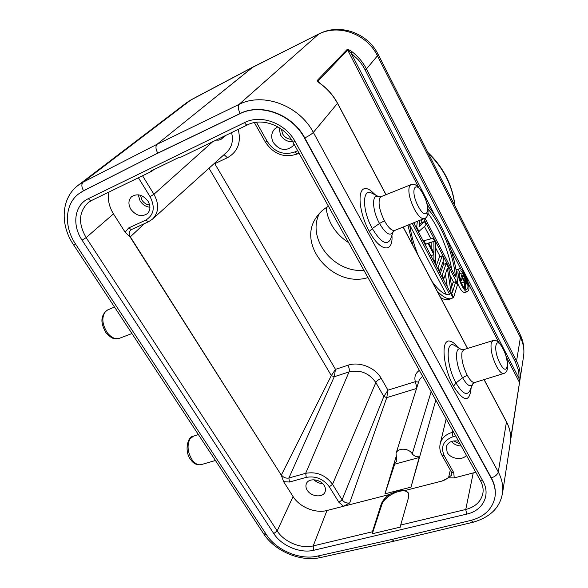 <?xml version="1.0" encoding="UTF-8"?>
<svg xmlns="http://www.w3.org/2000/svg" width="588" height="588" viewBox="0 0 588 588"><rect width="100%" height="100%" fill="white"/><g stroke="black" fill="none" stroke-linecap="round" stroke-linejoin="round"><path stroke-width="0.88" d="M419.656 220.39L419.031 226.681L424.411 221.573L421.662 222.646L419.2 224.969M424.411 221.573L426.16 224.925L418.421 231.878M419.097 231.621L416.694 227.041L416.01 227.306M414.547 222.455L414.349 224.138M416.694 227.041L417.348 221.323M451.672 286.944L453.025 282.659L455.751 281.689L452.495 292.207L448.754 268.268L446.219 263.395L442.11 275.434L441.441 275.676M445.395 274.14L447.27 286.775M440.316 273.545L443.477 264.402L446.219 263.395M436.267 265.835L439.515 256.809L442.25 255.795L438.038 267.68L437.362 267.922M425.058 244.52L431.107 256.023M440.596 297.55C443.947 299.63 446.748 300.24 449.011 299.373M420.979 219.861L422.309 222.396M424.462 226.527L430.894 238.838M435.473 247.607L440.155 256.566M442.955 261.932L444.124 264.166M449.82 275.074L453.664 282.431M457.405 282.865C460.154 289.487 462.675 292.684 464.968 292.457M456.567 269.782L456.126 270.083M418.641 187.359L347.655 50.024L317.865 81.32M321.327 84.459L321.283 84.422C328.104 89.641 333.528 95.991 337.556 103.473M321.291 84.415C318.424 82.305 317.086 80.975 317.277 80.409L347.155 49.48C347.839 49.201 349.485 49.973 352.102 51.803C358.151 56.477 362.936 62.196 366.456 68.943L365.082 69.81C363.325 66.37 360.988 62.96 358.055 59.572L351.095 53.118L352.102 51.803M523.592 355.961C524.481 349.735 523.423 343.583 520.417 337.505L377.459 55.801C366.927 33.913 338.431 23.594 318.549 34.214L239.022 104.414L156.974 144.332L252.943 67.061M337.49 103.348L313.345 132.418C299.219 105.414 263.145 91.993 239.029 104.429M347.155 49.48L351.095 53.118L435.216 216.061M365.082 69.81L515.382 362.024L518.175 369.529C518.873 372.388 519.123 375.284 518.925 378.216M515.382 362.024L516.543 361.091C519.285 366.574 520.49 372.108 520.159 377.724L518.925 378.209L519.38 382.244L506.312 356.96M83.004 182.243L78.138 185.345M191.512 99.578L186.594 102.724M520.167 377.724L519.476 382.722M510.333 442.404L510.605 439.905C510.935 433.9 509.583 427.946 506.518 422.044L484.027 379.613M502.402 493.354C503.394 486.489 502.123 479.565 498.595 472.583M495.177 495.331C495.735 489.517 494.464 483.704 491.347 477.89L304.775 137.93C292.471 114.439 261.146 102.724 240.154 113.499L157.746 153.137L83.547 190.747L79.417 193.312M391.615 539.505L394.195 541.041M157.444 153.387L239.889 113.734C260.851 102.9 292.302 114.66 304.555 138.18L491.274 478.316C494.743 484.777 495.949 491.186 494.89 497.536C492.281 509.215 484.196 516.859 470.628 520.468L391.263 539.586L317.314 556.138C300.027 560.313 276.345 550.287 266.504 534.771L75.573 244.079C63.872 226.777 64.776 204.367 78.513 193.989L83.209 191.012L157.746 153.137C155.688 149.198 155.423 146.258 156.974 144.332L83.062 182.199L190.747 100.07L252.245 67.517L319.24 33.751L253.038 67.01M153.799 169.638L151.748 171.299L150.484 171.248L179.399 157.216L180.817 157.165M408.388 493.023C403.993 486.577 384.28 495.537 381.678 505.099L372.314 533.75L400.641 527.017L400.707 525.018L465.762 509.487C475.332 506.952 481.035 501.586 482.866 493.405L482.866 493.405C483.601 489.267 482.77 484.982 480.381 480.55L482.924 481.131L295.117 141.532C285.474 123.171 260.918 114.065 244.549 122.605L88.413 198.626C74.389 205.08 71.721 224.947 82.07 240.169L273.788 533.581C281.498 545.833 300.299 553.705 313.823 550.25L466.703 514.125C482.888 510.663 490.965 495.037 482.917 481.131M372.314 533.75L372.417 531.773L381.186 504.276C382.443 500.778 385.162 497.529 389.344 494.53L397.885 490.502L405.338 490.436L408.3 492.854L408.579 497.367L400.707 525.018M108.971 192.041C107.486 199.325 108.993 206.601 113.477 213.885L125.141 232.238L130.139 237.001L281.277 475.163L283.607 481.653L293.067 496.544C299.505 507.076 315.462 513.669 326.972 510.502L343.546 506.253L349.691 502.924L386.779 397.635L387.955 390.175L383.832 396.466L375.842 382.538C369.08 373.012 360.15 369.47 349.037 371.917L334.234 376.754L331.316 375.6L208.99 168.219M410.983 487.143L384.971 493.824L394.688 464.16L419.17 457.523M224.381 136.085L221.044 139.363L218.626 140.128L216.002 140.15M396.033 456.876L384.971 493.824L394.327 463.542L394.688 464.16M412.247 453.848C414.062 456.097 416.444 457.06 419.384 456.736L410.983 487.136L435.833 400.134M394.327 463.542L396.841 461.014L396.033 453.466C397.481 447.615 408.704 447.835 412.261 453.84M328.457 206.285C323.613 208.96 319.688 212.489 316.682 216.869C295.845 244.799 333.624 288.502 367.956 277.587M277.815 126.854L274.537 129.095C271.215 133.013 270.825 137.511 273.361 142.59C279.381 150.366 285.841 151.55 292.75 146.14L294.066 144.207M475.788 472.26L454.252 477.904L448.387 477.824L442.095 481.021C443.94 480.499 446.108 479.33 448.607 477.5L451.687 475.141L451.525 472.215M458.552 441.147C452.201 440.162 448.122 442.014 446.314 446.696L447.189 452.385C450.511 458.934 462.366 460.779 466.409 455.325M416.819 387.654L415.341 381.663L418.56 382.134M416.547 388.492L386.779 397.635L383.832 396.466L342.113 499.822C344.039 502.387 346.56 503.424 349.691 502.924M324.223 485.578C320.511 478.992 308.568 477.728 306.399 483.63C305.547 485.695 305.819 487.878 307.208 490.171C310.964 496.757 322.966 497.985 325.054 491.935C325.825 489.929 325.554 487.812 324.223 485.578M148.036 201.243C142.862 194.701 137.386 193.18 131.594 196.693C128.324 200.082 128.074 204.279 130.852 209.284C136.144 215.877 141.679 217.31 147.448 213.584C150.521 210.239 150.712 206.123 148.036 201.243M214.098 163.611L214.789 163.677L335.483 369.367L331.316 375.6L281.409 474.942C283.379 477.515 285.871 478.536 288.892 478.007L305.686 473.311L349.037 371.917C349.61 370.021 349.235 367.801 347.92 365.258L335.483 369.367L334.234 376.754L288.892 478.007L289.436 482.035L306.267 477.375C315.675 475.736 323.363 478.882 329.331 486.805L332.551 484.291L342.113 499.822L338.931 502.343L343.546 506.253L389.344 494.53M149.925 207.263C145.861 206.778 142.597 204.683 140.12 200.978L138.254 194.797M140.488 195.267L141.951 200.126C143.884 203.029 146.449 204.668 149.639 205.05M322.68 483.637C319.299 483.439 316.395 482.153 313.955 479.764M317.358 480.389L319.901 481.521M461.271 446.049C457.229 445.851 453.951 444.33 451.43 441.478M453.598 440.934L460.191 444.109M292.714 141.767C287.495 141.928 283.423 139.65 280.498 134.953L278.962 127.537M281.38 129.147L282.644 133.939C284.651 137.261 287.51 139.047 291.2 139.312M363.943 270.34C333.712 273.177 306.083 238.39 319.585 213.201M348.566 242.579C341.334 237.971 335.667 232.039 331.566 224.778C328.545 219.331 326.744 213.62 326.156 207.652M457.868 347.449C455.722 344.752 453.98 343.024 452.664 342.267C449.894 340.82 448.078 340.57 447.203 341.503C441.007 344.7 444.352 369.911 453.502 386.22C463.8 402.155 469.68 402.677 471.15 387.771M375.703 195.15L370.491 190.402C367.713 188.799 365.92 188.204 365.126 188.608C356.879 188.858 358.959 212.937 369.315 231.422C380.238 252.083 393.475 253.34 391.917 235.274M506.319 421.647L506.481 421.794C509.583 427.741 510.957 433.76 510.597 439.846L510.597 439.802M453.502 386.22L456.023 382.95C446.189 365.743 445.461 339.849 454.45 345.428L461.19 349.412M469.768 390.932C466.725 396.04 462.146 393.379 456.023 382.95L462.58 377.731C455.237 364.883 454.428 345.332 461.117 349.375L463.756 349.625L462.043 352.131C461.095 358.496 462.83 366.206 467.254 375.269C470.224 380.612 472.781 382.994 474.928 382.428M462.58 377.739C467.159 385.596 470.562 387.654 472.789 383.92L474.935 382.443L503.651 373.505M472.833 383.81L473.266 382.362M502.637 348.14L503.005 348.831C510.075 361.892 507.679 377.577 500.395 364.06L500.013 363.347C492.685 349.662 495.581 334.616 502.637 348.14M372.454 193.489L371.712 193.114M371.623 193.077C362.024 187.976 362.127 210.629 372.307 228.534C380.634 242.337 386.706 245.931 390.513 239.316L393.137 231.768M369.315 231.422L372.307 228.534L379.517 223.477C371.925 210.1 371.587 193.004 378.709 196.693M394.908 230.356C391.99 231.165 388.499 227.982 384.449 220.801L379.517 223.469C385.596 233.686 390.072 236.567 392.96 232.106M393.115 231.709L393.423 230.518M384.449 220.801C379.554 210.805 378.01 203.183 379.819 197.943L381.097 196.686L378.709 196.715M422.993 193.952L423.404 194.731C431.408 209.556 426.8 222.205 418.546 206.858L418.112 206.05C409.807 190.512 415.04 178.708 422.993 193.952M455.751 281.689L457.427 284.893L453.627 297.352L452.951 297.587M453.627 297.352L451.055 292.457L450.379 292.692M451.055 292.457L447.402 268.157L443.852 278.749L442.11 275.434M443.176 278.991L443.852 278.749M442.25 255.795L443.955 259.058L439.787 271.009L438.038 267.68M439.111 271.252L439.787 271.009M435.701 263.226L433.937 259.874L433.893 254.597L428.027 243.403L425.668 244.123L423.882 240.727L433.106 238.243L435.399 242.653L435.701 263.226L435.024 263.468M433.937 259.874L433.26 260.124M433.893 254.597L431.107 255.633M428.027 243.403L425.234 244.461M425.668 244.123L424.984 244.38M423.882 240.727L423.198 240.984M433.981 253.031L433.885 241.411L428.711 242.984L433.981 253.031M428.806 243.16L433.885 241.411M431.129 242.454L431.158 247.651M413.651 222.815L453.025 297.734L451.819 298.395C448.041 299.806 443.131 297.322 437.09 290.928M412.916 245.35L407.94 225.123M432.158 281.63C439.155 291.141 445.02 295.485 449.754 294.654L412.247 223.381M409.601 224.454C410.997 234.193 413.79 244.351 417.995 254.927M409.674 224.976L446.321 294.456M427.535 205.749C442.345 221.772 457.236 259.631 457.405 283.409L423.713 218.758M456.766 283.636L457.405 283.409M424.992 218.17L455.413 276.625C453.517 253.759 440.838 223.33 428.049 209.107M451.746 269.569C448.806 251.421 438.479 226.571 427.946 213.319M458.28 270.083L459.243 268.819C462.719 266.754 470.591 284.651 468.665 290.127L467.658 291.523C464.204 293.677 456.185 275.331 458.28 270.083M459.228 271.921C457.677 276.404 463.998 291.023 466.887 289.377L467.725 288.318C469.173 283.673 462.947 269.363 460.036 270.936L459.228 271.921M460.213 273.582L459.11 272.472M462.433 272.788L466.438 281.387L466.505 283.886L465.13 283.181L465.343 288.605L464.446 286.885L464.285 281.99L462.124 277.815L461.249 280.733L460.485 279.249L462.433 272.788L459.772 273.743L459.199 275.61M460.588 280.968L461.631 283.717M461.249 280.733L460.536 280.983M460.485 279.249L460.036 279.41M466.255 284.055L465.181 284.438M465.718 283.879L465.167 284.07M464.446 286.885L463.638 287.172M464.285 281.99L461.609 282.938M465.725 280.447L462.991 274.934L462.374 276.992L465.204 282.24L465.784 282.284L465.725 280.447L464.402 280.91M463.969 280.079L465.387 279.579M465.13 282.137L465.902 281.865M464.763 281.608L465.902 281.211M510.641 438.979L519.469 382.751L510.524 440.904M498.793 342.414L468.327 283.467M460.918 269.142L451.033 250.018M429.078 207.542L427.013 203.544M317.277 80.409L318.233 81.747M378.099 54.317L377.459 55.801L366.456 68.943L516.543 361.091L520.417 337.505L520.027 334.249M446.498 237.919L518.917 378.202M454.781 205.506C453.76 196.002 450.996 186.749 446.49 177.752L446.13 177.047C441.617 168.337 435.693 160.458 428.373 153.417M491.274 478.316L491.347 477.89C495.103 476.633 497.419 474.678 498.301 472.01L506.481 421.802M473.362 522.063L470.937 520.387M83.062 182.199C81.335 184.169 81.497 187.021 83.547 190.747L83.209 191.012M239.889 113.734L240.154 113.499C238.111 109.302 237.736 106.281 239.022 104.414M498.301 472.01L313.345 132.418C311.625 134.13 308.766 135.968 304.775 137.93L304.555 138.18M91.485 200.486L88.266 202.551C78.718 211.768 78.013 223.455 86.157 237.611L82.07 240.169M88.266 202.551L91.735 200.398L151.748 171.299M88.413 198.626C89.523 200.192 90.633 200.78 91.735 200.398M247.717 124.737L247.541 124.854C246.637 125.126 245.644 124.377 244.549 122.605M295.11 141.524L292.905 142.098L480.381 480.55M466.71 514.125L465.762 509.487L473.193 473.053M326.972 510.502L313.213 545.907L372.417 531.773M273.788 533.588L277.176 530.92C284.1 541.967 301.056 549.045 313.213 545.907L313.823 550.25M381.678 505.099L381.186 504.276M142.546 175.761L153.938 194.268L212.636 141.781M125.141 232.245L128.61 227.982L145.567 220.228C153.938 215.157 155.438 207.307 150.08 196.679L153.938 194.268C159.319 204.22 158.841 212.511 152.505 219.133L226.711 152.248C231.929 147.184 233.546 140.635 231.569 132.601M224.072 154.622L227.365 157.738C237.743 151.939 241.367 142.48 238.236 129.367M227.365 157.738L214.789 163.677M419.34 370.352C415.429 373.233 414.099 377.004 415.341 381.663L387.955 390.175L381.259 378.444C375.35 367.537 359.261 361.201 347.92 365.251M299.042 153.189L297.41 153.931L294.904 151.924L297.653 150.668M294.904 151.924C283.761 155.651 274.559 152.196 267.297 141.561L265.372 142.098L254.369 122.591M256.434 122.267L267.297 141.561M454.252 477.904L453.723 472.627L444.322 455.935C440.346 446.887 443.249 440.478 453.017 436.715L455.693 435.973M442.132 455.56L451.488 472.157L453.723 472.634M444.322 455.935L442.102 455.509C439.949 451.606 439.324 447.652 440.221 443.646C441.706 438.134 445.682 434.385 452.128 432.408L453.017 436.715M452.606 430.409L452.128 432.408L453.502 432.018M448.607 477.5L450.305 470.062M442.095 481.021L405.338 490.436M431.158 391.689L412.357 453.495M422.581 376.21L419.222 380.039L396.033 453.466M338.931 502.343L329.331 486.805M283.607 481.653L289.436 482.035M113.477 213.885L86.157 237.611L277.176 530.92L293.067 496.544M150.08 196.679L138.4 177.767M148.632 221.669L145.567 220.228M128.61 227.982L131.44 229.555L148.374 221.838L152.505 219.133M131.234 229.629L130.676 230.04C128.926 231.863 128.809 234.134 130.33 236.839L281.284 475.163M144.435 223.631L130.33 236.839M381.259 378.444C378.606 379.429 376.805 380.789 375.842 382.538L332.551 484.291C325.598 475.045 316.645 471.385 305.686 473.311L306.267 477.375M75.499 243.976L73.419 244.41M263.681 533.683L266.291 534.448M317.711 556.05L320.416 557.483M193.437 436.178L189.939 438.964C186.815 445.454 187.601 452.503 192.305 460.117L192.46 460.323C195.4 463.991 198.399 465.395 201.449 464.549L215.436 460.5M107.817 309.869L105.487 311.464C101.474 317.197 102.062 324.245 107.237 332.61L107.406 332.83C111.441 337.791 115.491 339.599 119.562 338.254L131.933 333.55M467.504 348.464L403.118 227.064M385.956 194.709L337.571 103.473M462.58 377.731L467.254 375.269M492.788 340.643C496.14 339.585 499.396 341.885 502.556 347.559C505.584 353.403 507.304 359.283 507.716 365.177C507.811 369.867 506.54 372.623 503.879 373.439C502.034 373.961 499.763 371.925 497.073 367.331L496.933 367.081C492.31 357.82 490.399 349.838 491.193 343.12L492.788 340.643L463.792 349.61M381.12 196.657L410.696 184.757C413.709 184.022 416.583 183.096 423 193.511C429.468 205.749 429.512 217.663 424.33 218.508C421.794 219.265 418.656 216.465 414.893 210.1L414.731 209.813C409.564 199.472 407.815 191.534 409.491 185.999L410.85 184.691M337.615 103.356C333.602 95.881 328.185 89.545 321.371 84.349L317.91 81.342M378.121 54.302L520.042 334.241M319.321 33.751C339.945 23.079 367.64 33.016 378.047 54.221M78.116 185.308L186.469 102.797M252.928 67.061L191.512 99.57M190.167 100.379L190.894 99.96M502.497 493.361L510.377 442.11M519.858 380.436L523.614 356.019M520.079 334.374C522.629 339.599 523.893 345.075 523.886 350.808M394.232 541.129L473.384 522.151C490.311 517.161 499.998 507.569 502.439 493.361M494.964 497.103L494.89 497.536M180.619 157.297L247.541 124.854C261.851 117.321 284.151 125.45 292.905 142.098M222.69 138.246L225.998 135.299M297.41 153.931C284.386 158.297 273.707 154.357 265.372 142.098M440.221 443.646L446.182 418.81M130.676 230.04L131.44 229.555M427.873 152.439C435.429 159.583 441.529 167.624 446.167 176.569C450.989 185.977 453.899 195.701 454.891 205.741M394.195 541.136L320.431 557.564C300.63 562.202 274.883 551.279 263.615 533.735L73.338 244.461C59.873 224.631 61.064 197.928 78.233 185.249M201.052 464.66C196.951 465.284 193.584 463.712 190.938 459.948C183.904 451.635 187.668 436.414 193.092 436.296L198.369 434.547M105.965 332.676C100.085 322.665 100.621 315.102 107.575 309.972L114.491 307.032M119.562 338.254C115.99 339.041 113.021 340.452 105.994 332.72M506.488 421.794L484.108 379.591M467.585 348.434L403.206 227.034M386.044 194.672L337.615 103.363M510.605 439.868L510.435 441.72M519.91 380.105L510.524 440.919M472.848 383.883L469.805 390.858M371.623 193.062L372.498 193.511M378.812 196.73L371.704 193.107M393.071 231.826L394.908 230.371L424.154 218.574M448.982 299.395L451.79 298.417M456.597 269.76L459.272 268.797M464.939 292.479L467.629 291.545"/></g></svg>
